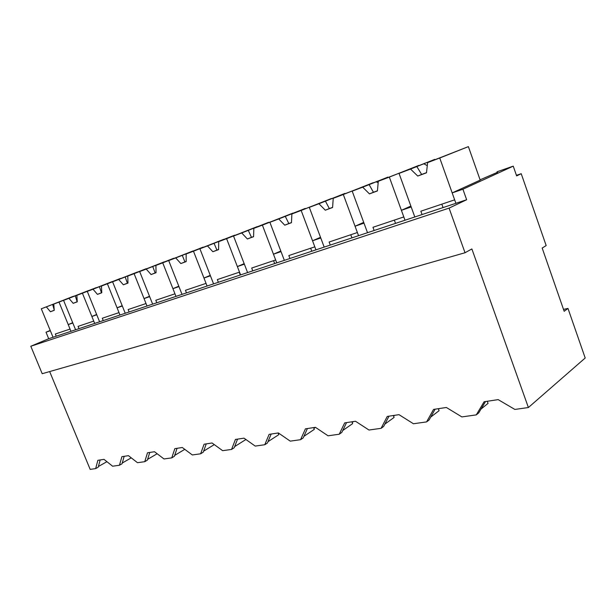 <?xml version="1.0" encoding="UTF-8"?>
<svg xmlns="http://www.w3.org/2000/svg" width="616" height="616" viewBox="0 0 616 616"><rect width="100%" height="100%" fill="white"/><g stroke="black" fill="none" stroke-linecap="round" stroke-linejoin="round"><path stroke-width="0.92" d="M513.243 166.151L462.916 189.22L466.651 199.738L449.079 208.116L465.026 252.745L471.871 248.941L528.389 407.53L585.2 358.004L567.983 308.423L564.171 311.303L542.172 248.055L546.169 245.576L521.221 173.704L516.632 175.899L513.243 166.151L497.743 171.541L496.958 171.895L497.166 172.503M528.389 407.53L514.876 409.44L498.159 399.622L484.13 401.748L476.276 414.884L461.877 416.917L446.369 407.476L433.556 409.417L426.611 421.898L413.436 423.754L398.999 414.66L387.248 416.439L381.096 428.32L368.984 430.03L355.501 421.252L344.683 422.892L339.224 434.226L328.059 435.805L315.415 427.327L305.428 428.844L300.57 439.685L290.244 441.141L278.37 432.948L269.115 434.349L264.788 444.737L255.209 446.084L244.013 438.153L235.428 439.454L231.562 449.426L222.653 450.681L212.081 442.996L204.081 444.205L200.631 453.792L192.323 454.962L182.313 447.509L174.844 448.64L171.764 457.865L164.002 458.958L154.501 451.728L147.509 452.783L144.76 461.677L137.491 462.701L128.459 455.671L121.906 456.664L119.45 465.249L112.62 466.212L104.019 459.374L97.859 460.314L95.665 468.607L90.167 469.377L49.665 371.571M567.983 308.423L563.509 309.394M521.221 173.704L516.439 175.329M462.916 189.22L452.183 192.9L455.886 203.311L48.695 338.715L30.8 346.254L42.196 373.704L465.026 252.745M480.08 179.81L497.582 172.264L496.958 171.895M422.068 214.56L420.851 211.203L454.654 199.846L439.747 158.012L468.383 146.623L480.187 180.111L452.183 192.9M466.651 199.738L455.886 203.311M449.079 208.116L30.8 346.254M476.276 414.884L478.701 412.913L485.516 401.54M487.402 401.586L487.903 401.178M487.287 401.27L488.049 403.372L480.996 409.086M410.864 206.075L401.401 210.318L411.188 206.961L414.807 216.971L399.045 173.412L434.703 159.429M401.401 210.318L405.005 220.235M56.241 336.205L55.34 334.011L70.055 329.067L59.005 302.086L53.784 304.065L54.239 310.333L50.435 311.742L46.346 306.876L41.303 308.785L53.038 337.268L50.343 330.715L46.008 332.201L48.695 338.715M46.008 332.201L50.235 330.453M106.922 461.684L98.406 466.497M95.665 468.607L98.229 467.151L100.146 459.967M79.002 328.636L78.07 326.372L93.74 321.105L82.421 293.224L76.861 295.334L77.246 301.84L73.196 303.334L68.93 298.329L63.571 300.362L75.591 329.768L72.827 323L68.214 324.586L70.971 331.308M131.254 457.85L122.237 463.04M119.45 465.249L122.03 463.763L124.17 456.325M72.711 322.715L68.214 324.586M426.611 421.898L429.113 419.981L435.135 409.178M438.507 409.163L439.323 408.547M438.33 408.693L439.069 410.703L430.738 417.063M363.71 222.384L355.047 226.218L363.994 223.146L367.513 232.702L352.198 191.145L387.887 177.169M355.047 226.218L358.543 235.682M381.096 428.32L383.645 426.465L388.989 416.177M393.585 416.093L394.671 415.315M393.37 415.507L394.086 417.432L384.846 424.139M320.512 237.306L312.551 240.787L320.759 237.976L324.185 247.108L309.309 207.369L344.898 193.455M312.551 240.787L315.946 249.85M339.224 434.226L341.803 432.432L346.554 422.607M352.183 422.46L353.492 421.552M351.929 421.791L352.629 423.639L342.727 430.522M280.796 251.02L273.458 254.2L281.019 251.605L284.346 260.352L269.885 222.291L305.274 208.462M273.458 254.2L276.761 262.878M300.57 439.685L303.18 437.938L307.407 428.543M313.89 428.336L315.392 427.335M313.613 427.604L314.299 429.375L303.896 436.344M244.159 263.656L237.368 266.574L244.36 264.172L247.594 272.572L233.533 236.044L268.653 222.338M237.368 266.574L240.587 274.905M264.788 444.737L267.406 443.035L271.171 434.034M278.378 433.764L278.986 433.371M278.078 432.986L278.748 434.696L267.975 441.68M210.256 275.344L203.958 278.032L210.433 275.806L213.583 283.884L199.907 248.772L234.688 235.204M203.958 278.032L207.084 286.047M231.562 449.426L234.188 447.77L237.545 439.131M245.515 439.216L245.684 439.647L234.642 446.6M178.794 286.194L172.927 288.673L178.956 286.609L182.02 294.379L168.699 260.576L203.118 247.17M172.927 288.673L175.976 296.388M200.631 453.792L203.249 452.183L206.252 443.874M214.299 444.606L203.619 451.151M149.511 296.281L144.044 298.583L149.657 296.65L152.645 304.15L139.67 271.564L173.681 258.32M144.044 298.583L147.008 306.021M171.764 457.865L174.374 456.302L177.061 448.302M184.777 449.341L174.682 455.393M122.191 305.682L117.079 307.823L122.33 306.029L125.241 313.259L112.597 281.805L146.215 268.838M117.079 307.823L119.974 315.015M144.76 461.677L147.355 460.152L149.757 452.444M157.157 453.746L147.609 459.343M96.65 314.476L91.861 316.478L96.774 314.791L99.607 321.783L87.287 291.383L120.459 278.586M91.861 316.478L94.687 323.423M439.747 158.012L427.635 162.593L426.48 172.819L417.748 176.045L410.525 169.069L399.045 173.412M410.525 169.069L416.832 166.566L421.652 174.436L417.748 176.045M434.688 159.39L416.832 166.566M468.383 146.623L427.635 162.593M423.816 163.794L427.288 165.65M443.043 207.584L441.811 204.158M426.495 172.673L421.66 174.436M374.143 230.5L372.965 227.289L403.803 216.932L389.335 177.092L378.301 181.266L377.423 190.937L369.454 193.886L362.685 187.172L352.198 191.145M362.685 187.172L369.115 184.631L373.442 192.254L369.454 193.886M387.872 177.123L369.115 184.631M418.772 165.589L378.301 181.266M376.237 181.805L378.162 182.76M389.335 177.092L418.718 165.434M395.534 223.385L394.34 220.112M377.439 190.806L373.45 192.254M330.268 245.083L329.121 242.019L357.38 232.532L343.32 194.502L333.225 198.321L332.594 207.5L325.294 210.202L318.926 203.734L309.309 207.369M318.926 203.734L325.433 201.162L329.329 208.562L325.294 210.202M344.883 193.416L325.433 201.162M373.273 182.806L333.225 198.321M332.655 198.314L333.21 198.568M343.32 194.502L373.227 182.675M351.936 237.884L350.774 234.75M332.601 207.376L329.337 208.555M289.951 258.489L288.835 255.555L314.815 246.831L301.162 210.456L291.884 213.968L291.46 222.699L284.746 225.179L278.74 218.942L269.885 222.291M278.74 218.942L285.293 216.355L288.812 223.531L284.746 225.179M305.267 208.424L285.293 216.355M331.439 198.637L291.884 213.968M301.162 210.456L331.4 198.521M311.781 251.236L310.649 248.233M291.46 222.576L288.819 223.531M252.768 270.855L251.69 268.037L275.66 259.983L262.385 225.125L253.838 228.367L253.584 236.69L247.386 238.977L241.711 232.956L233.533 236.044M241.711 232.956L248.279 230.369L251.474 237.337L247.386 238.977M268.638 222.307L248.279 230.369M292.846 213.244L253.838 228.367M262.385 225.125L292.808 213.144M274.682 263.571L273.581 260.684M253.584 236.575L251.474 237.329M218.38 282.29L217.325 279.587L239.509 272.133L226.603 238.669L218.695 241.657L218.595 249.619L212.859 251.736L207.476 245.907L199.907 248.772M207.476 245.907L214.045 243.328L216.947 250.096L212.859 251.736M234.681 235.173L214.045 243.328M257.134 226.765L218.695 241.657M226.603 238.669L257.103 226.673M240.294 275.005L239.224 272.226M218.595 249.503L216.947 250.096M186.479 292.9L185.454 290.298L206.044 283.375L193.478 251.205L186.148 253.977L186.171 261.592L180.85 263.563L175.729 257.919L168.699 260.576M175.729 257.919L182.282 255.347L184.923 261.931L180.85 263.563M203.103 247.131L182.282 255.347M223.993 239.308L186.148 253.977M193.478 251.205L223.962 239.231M186.171 261.484L184.931 261.931M156.795 302.772L155.794 300.262L174.959 293.817L162.732 262.84L155.91 265.419L156.048 272.726L151.097 274.551L146.223 269.084L139.67 271.564M146.223 269.084L152.737 266.528L155.147 272.934L151.097 274.551M173.666 258.289L152.737 266.528M193.147 250.989L155.91 265.419M162.732 262.84L193.124 250.92M156.048 272.619L155.155 272.934M129.114 311.973L128.143 309.548L146.023 303.542L134.103 273.666L127.751 276.076L127.982 283.09L123.369 284.8L118.711 279.495L112.597 281.805M118.711 279.495L125.187 276.961L127.389 283.191L123.369 284.8M146.169 268.707L125.187 276.961M164.372 261.885L127.751 276.076M134.103 273.666L164.349 261.815M127.982 282.99L127.396 283.191M103.242 320.574L102.294 318.233L119.011 312.62L107.4 283.776L101.463 286.024L101.779 292.777L97.459 294.371L93.008 289.22L87.287 291.383M93.008 289.22L99.43 286.71L101.455 292.777L97.459 294.371M120.413 278.463L99.43 286.71M137.468 272.072L101.463 286.024M107.4 283.776L137.445 272.01M63.571 300.362L96.288 287.734M68.93 298.329L75.298 295.842L77.162 301.755L73.196 303.334M96.242 287.626L75.298 295.842M112.258 281.62L76.861 295.334M82.421 293.224L112.235 281.566M41.303 308.785L73.558 296.335M46.346 306.876L52.645 304.42L54.208 309.894M73.52 296.234L52.645 304.42M88.581 290.583L53.784 304.065M50.435 311.742L54.231 310.233M59.005 302.086L88.558 290.536"/></g></svg>
